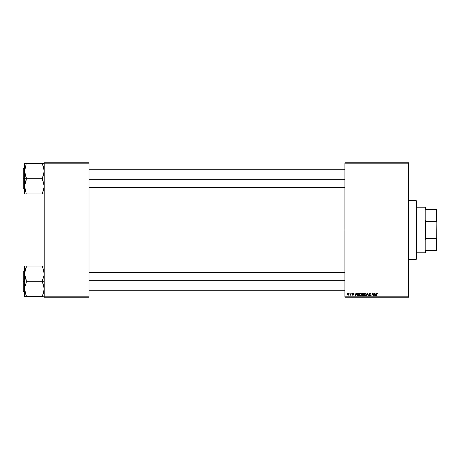 <?xml version="1.0" encoding="UTF-8"?>
<svg xmlns="http://www.w3.org/2000/svg" width="460" height="460" viewBox="0 0 460 460"><rect width="100%" height="100%" fill="white"/><g stroke="black" fill="none" stroke-linecap="round" stroke-linejoin="round"><path stroke-width="0.69" d="M89.01 230L344.908 230L89.01 230M344.908 297.235L408.474 297.235L408.474 296.827L344.908 296.827L344.908 163.173L408.474 163.173L408.474 296.827L408.474 162.765L344.908 162.765L408.474 162.765L408.474 163.173L344.908 163.173L344.908 162.765L344.908 296.827L408.474 296.827L408.474 297.235L344.908 297.235L344.908 296.827L344.908 297.235M351.728 293.158L351.957 293.566L351.728 293.158M349.726 293.158L349.962 293.566L349.726 293.158M360.565 293.123L359.8 293.463L359.335 294.492L359.542 295.636L360.191 296.044L361.071 295.711L361.52 294.693L361.307 293.52L360.565 293.123L359.317 294.779L360.306 296.05L361.152 295.619L361.543 294.354L360.565 293.123M356.667 293.158L356.316 293.94L355.304 293.94L354.907 293.158L355.298 296.01L355.66 296.01L356.989 293.158L356.316 293.94L355.304 293.94L354.907 293.158L355.298 296.01L355.66 296.01L356.989 293.158L355.66 296.01L355.298 296.01L354.907 293.158L355.206 293.158M362.767 293.158L362.008 293.716L362.308 294.624L361.934 295.521L362.353 295.981L363.429 296.01L363.912 293.158L362.767 293.158L363.912 293.158L362.767 293.158L361.951 294.049L362.308 295.964L363.429 296.01L363.912 293.158L363.429 296.01L362.308 295.964L361.957 294.135M366.643 296.01L366.321 296.01L367.569 293.158L366.321 296.01L367.712 293.566L368.086 296.01L368.385 296.01L367.948 293.158L367.569 293.158L367.948 293.158L367.569 293.158L366.321 296.01L367.712 293.566L368.086 296.01L368.385 296.01L367.948 293.158L368.385 296.01L368.086 296.01M377.01 293.923L377.39 293.457L376.999 293.992L377.39 293.457L376.999 293.992L377.39 293.457L376.999 293.992L377.39 293.457L377.677 293.986L377.39 293.457L376.999 293.992L376.654 296.01L376.355 296.01L376.705 293.923L377.407 293.123L377.988 293.75L377.648 293.158L376.901 293.371L376.355 296.01L377.142 293.56L377.965 294.009L377.407 293.123L376.705 293.923L376.355 296.01L377.39 293.457L377.965 294.009L377.344 293.457M373.531 294.9L373.836 293.158L373.44 295.579L372.307 293.158L371.824 296.01L372.519 293.589L373.652 296.01L374.135 293.158L373.44 295.579L372.307 293.158L371.824 296.01L372.519 293.589L373.652 296.01L374.135 293.158L373.652 296.01L373.336 296.01M376.188 293.158L375.837 293.94L374.825 293.94L374.434 293.158L374.82 296.01L375.182 296.01L376.51 293.158L375.837 293.94L374.825 293.94L374.434 293.158L374.82 296.01L375.182 296.01L376.51 293.158L375.182 296.01L374.82 296.01L374.434 293.158L374.728 293.158M369.88 293.123L368.989 293.877L370.168 295.24L369.679 295.717L368.839 295.159L369.506 296.039L370.242 295.849L370.467 295.199L369.363 294.181L369.374 293.658L370.162 293.509L370.766 294.089L370.565 293.382L369.88 293.123L368.989 293.963L370.173 295.308L369.679 295.717L368.839 295.222L369.673 296.05L370.467 295.291L369.282 293.934L369.863 293.457L370.766 294.089L369.88 293.123M365.303 293.123L364.538 293.463L364.078 294.492L364.176 295.441L364.935 296.044L365.809 295.711L366.263 294.693L366.045 293.52L365.303 293.123L364.061 294.779L365.044 296.05L365.895 295.619L366.286 294.354L365.303 293.123M353.429 293.9L353.004 293.382L353.429 293.9L353.004 293.382L353.429 293.9L353.004 293.382L352.613 293.698L353.464 294.682L352.843 295.268L352.17 294.641L352.86 295.009L353.171 294.728L352.32 293.721L353.016 293.123L353.728 293.825L353.424 293.221L352.331 293.595L353.073 294.935L352.17 294.641L352.469 295.188L353.194 295.182L353.429 294.475L352.619 293.63L353.056 293.382L353.728 293.825L353.016 293.123L352.32 293.721L353.142 294.561L352.86 295.009L352.17 294.641L352.843 295.268L353.464 294.682L352.613 293.698L353.004 293.382L353.424 293.808M357.926 293.21L357.104 294.124L357.052 295.36L357.535 295.947L358.691 296.01L359.174 293.158L357.868 293.227L356.983 294.843L357.615 295.975L358.691 296.01L359.174 293.158L358.691 296.01L357.978 296.01M348.392 293.123L347.513 293.969L348.001 295.257L348.686 295.067L349.048 294.394L349.002 293.503L348.392 293.123L347.467 294.406L348.157 295.268L349.094 293.952L348.392 293.123M350.865 293.158L350.572 294.549L349.91 295.193L350.595 294.803L350.819 295.234L351.17 293.158L349.91 295.193L350.595 294.803L350.819 295.234L351.17 293.158L350.52 295.234M346.984 293.158L347.219 293.566L346.984 293.158M44.189 297.235L89.01 297.235L89.01 296.827L44.189 296.827L44.189 163.173L89.01 163.173L89.01 296.827L89.01 162.765L44.189 162.765L89.01 162.765L89.01 163.173L44.189 163.173L44.189 162.765L44.189 296.827L89.01 296.827L89.01 297.235L44.189 297.235L44.189 296.827L44.189 297.235M372.951 294.935L372.519 293.589L371.824 296.01L372.307 293.158L373.209 294.803M372.675 294.147L372.519 293.589M374.969 294.986L375.044 295.699L375.279 295.119L375.044 295.699L375.279 295.119L375.044 295.699L374.969 294.986L375.015 295.343M375.676 294.273L375.279 295.119L375.676 294.273L374.865 294.273L375.676 294.273M377.407 293.123L377.988 293.75M369.978 293.123L370.277 293.187M370.766 294.089L370.467 294.124M370.426 293.779L369.759 293.463M369.863 293.457L369.282 293.934L369.863 293.457L369.282 293.934L370.104 294.647M369.288 293.859L370.133 294.67M369.282 293.934L369.777 294.463L369.282 293.934M370.455 295.447L370.3 295.791M369.138 295.13L368.839 295.222L369.587 296.044M369.138 295.251L369.679 295.717L370.173 295.308L368.989 293.963M369.725 295.717L369.133 295.193L369.679 295.717L370.173 295.308L369.299 294.613M369.679 295.717L370.064 295.055L369.679 295.717M369.023 293.693L369.248 293.348M367.81 294.314L367.712 293.566L367.494 294.089M367.712 293.566L367.471 294.147L367.73 293.756M366.016 293.48L366.269 294.135M364.291 293.808L364.763 293.284M365.395 295.625L364.975 295.711L365.706 295.343L365.987 294.342L365.228 295.694M364.625 295.538L364.377 295.061M364.63 293.854L365.067 293.491M365.947 294.762L365.746 295.285M365.861 293.813L365.987 294.342L365.228 293.457L365.648 293.578L365.28 293.457L364.36 294.699L365.056 295.717L365.66 295.4M362.698 296.01L361.911 295.32L362.308 294.624L361.951 294.049M362.02 293.687L362.606 293.175M362.767 294.457L362.244 294.055L363.394 294.457L363.555 293.491L363.003 293.491L363.555 293.491L363.394 294.457L362.244 294.055L363.003 293.491L362.244 294.055L363.003 293.491L362.244 294.055L362.767 294.457L362.25 294.147M362.25 295.09L362.854 294.791L362.21 295.308L363.187 295.676L362.681 295.676L362.302 294.992M362.371 294.906L363.337 294.791L363.187 295.676L363.337 294.791L362.422 294.872M353.337 293.537L352.613 293.698L353.464 294.682M353.061 293.382L352.613 293.698L352.958 294.078M353.004 293.382L352.613 293.698M352.843 295.268L352.17 294.641L352.843 295.268M352.464 294.607L352.86 295.009L353.171 294.728L352.32 293.721L353.016 293.123M352.78 295.004L353.142 294.561L352.435 294.061M352.86 295.009L353.171 294.682M353.159 293.129L353.458 293.238M355.448 294.986L355.344 294.273L355.522 295.699L355.448 294.986L355.522 295.699L356.155 294.273L355.758 295.119M355.344 294.273L356.155 294.273L355.344 294.273M357.868 293.227L358.328 293.158L357.868 293.227M357.282 294.86L357.638 295.63L357.299 294.572L357.638 295.63L357.282 294.86L358.817 293.491L358.443 295.676L357.92 295.676M357.299 294.572L358.214 293.503M361.41 293.716L361.531 294.135M359.317 294.779L359.335 294.492M359.553 293.808L359.8 293.463M359.651 293.647L360.019 293.284M360.916 295.4L360.312 295.717L360.916 295.4L360.312 295.717L360.916 295.4L361.244 294.342L360.404 295.711M359.881 295.538L359.639 295.061M359.887 293.854L360.329 293.491M361.209 294.762L361.002 295.285M360.007 295.636L359.616 294.808L360.542 293.457L361.232 294.624L361.238 294.181M360.542 293.457L360.91 293.578L360.542 293.457M361.209 294.032L361.244 294.342M347.478 294.158L347.668 293.589M347.978 294.952L347.772 294.245L348.254 295.004L347.76 294.406L348.168 295.009L348.795 293.877L348.3 293.394L348.801 293.98L348.387 293.382L347.76 294.406L348.168 295.009L347.766 294.325M347.823 293.986L347.99 293.63M348.726 294.469L348.53 294.837M350.549 294.883L350.112 295.268L350.244 294.929M350.112 295.268L350.595 294.803L349.956 295.222M350.215 294.935L350.658 294.279M365.056 295.717L364.751 295.636M362.256 293.946L362.629 293.526M355.522 295.699L355.494 295.343M358.432 293.491L358.817 293.491L358.443 295.676L358.012 295.676M348.49 293.394L348.795 293.877M416.219 230L416.628 230L416.628 201.072L416.628 258.928L416.628 230L416.219 230L416.219 200.663L416.219 230L408.474 230L416.219 230L416.219 259.336L416.219 230M25.07 193.959L26.26 193.959L24.627 186.329L25.07 183.137L26.26 180.061L26.26 177.336L25.076 174.277L24.627 171.068L24.627 178.698L26.26 178.698L24.627 171.068L26.26 163.438L42.561 163.438L44.189 171.068L42.561 178.698L26.26 178.698L42.561 178.698L44.189 186.329L42.561 193.959L26.26 193.959L24.627 186.329L26.26 178.698L24.627 178.698L24.627 193.959L44.074 193.959M23.247 178.698L23.247 168.509L23.247 178.698L24.627 178.698L23.247 178.698L23.247 188.887L23.247 178.698M42.561 193.959L42.561 192.596L43.959 188.629M43.435 190.538L43.746 189.531M24.708 187.663L25.064 189.503M43.901 168.481L44.074 172.678L42.561 177.336L42.561 180.061L44.074 184.702L44.114 187.663M44.189 163.438L42.561 163.438L42.561 164.801L43.533 167.147M43.229 163.438L24.627 163.438L24.627 171.068L26.26 163.438L24.627 163.438L24.742 193.959M23 178.698L23 188.64L23 178.698M25.587 163.438L26.26 163.438M24.708 169.734L24.857 168.762M24.88 168.67L25.386 166.859M89.01 179.756L344.908 179.756L89.01 179.756M25.288 190.244L25.07 189.531M24.921 188.916L24.742 187.956M43.234 193.959L43.752 193.959L43.234 193.959M43.941 188.726L43.757 189.503M344.908 280.243L89.01 280.243L344.908 280.243M43.533 269.755L42.561 267.404L42.561 266.041L26.26 266.041L44.189 266.041L42.561 266.041L44.189 273.671L43.752 276.862L42.561 279.939L42.561 281.301L44.189 281.301L42.561 281.301L44.189 288.932L42.561 296.562L26.26 296.562L24.627 288.932L25.07 285.74L26.26 282.664L26.26 279.939L25.076 276.885L24.627 273.671L26.26 266.041L24.627 266.041L24.627 281.301L23.247 281.301L23.247 291.49L23 271.36L23 291.243L23 281.301L24.627 281.301L24.627 296.562L43.229 296.562M43.435 293.141L42.561 295.199L42.561 296.562M24.921 291.519L24.742 287.322L26.26 282.664L26.26 281.301L42.561 281.301L26.26 281.301L24.627 273.671L24.627 296.562L25.07 296.562L24.742 296.562M26.174 295.032L25.288 292.853M44.114 272.337L43.757 270.497M25.386 269.462L26.26 267.404L26.26 266.041L24.742 266.041L26.26 266.041M24.857 271.371L25.07 270.468M43.746 270.468L44.074 275.281L42.561 279.939L42.561 282.664L44.074 287.305L44.114 290.266M23.247 281.301L23.247 271.112L23.247 281.301M23 281.301L23 271.36L23 281.301M24.742 266.041L25.587 266.041L24.627 266.041L24.742 272.044M25.587 296.562L26.26 296.562L26.26 295.199M43.752 266.041L44.074 266.041M43.901 271.084L44.074 272.044M24.88 271.273L25.064 270.497M425.184 207.178L425.592 207.586L425.592 209.628L425.592 207.586L425.184 207.178L416.628 207.178L425.184 207.178L425.184 252.822L416.628 252.822L425.184 252.822L425.184 207.178M425.592 252.413L425.184 252.822L425.592 252.413L425.592 250.372L425.592 252.413M425.592 220.662L425.592 239.338L425.592 220.662L426 221.691L426 209.628L425.592 209.628L426 209.628L426 221.691L436.592 221.691L437 222.835L437 237.164L436.592 238.309L426 238.309L425.592 239.338L426 238.309L426 250.372L426 238.309L436.592 238.309L436.592 250.372L437 250.372L437 237.164L437 250.372L436.592 250.372L437 209.628L426 209.628L436.592 209.628L436.592 221.691L436.592 209.628L437 209.628L437 222.835L436.592 221.691L426 221.691L425.592 220.662M425.592 250.372L436.592 250.372L425.592 250.372M408.474 200.663L416.219 200.663L416.628 201.072M408.474 259.336L416.219 259.336L416.628 258.928M24.627 168.509L23.247 168.509M24.627 188.887L23.247 188.887M89.01 169.734L344.908 169.734L89.01 169.734M89.01 187.663L344.908 187.663M344.908 290.266L89.01 290.266M344.908 272.337L89.01 272.337M24.627 291.49L23.247 291.49M24.627 271.112L23.247 271.112"/></g></svg>
